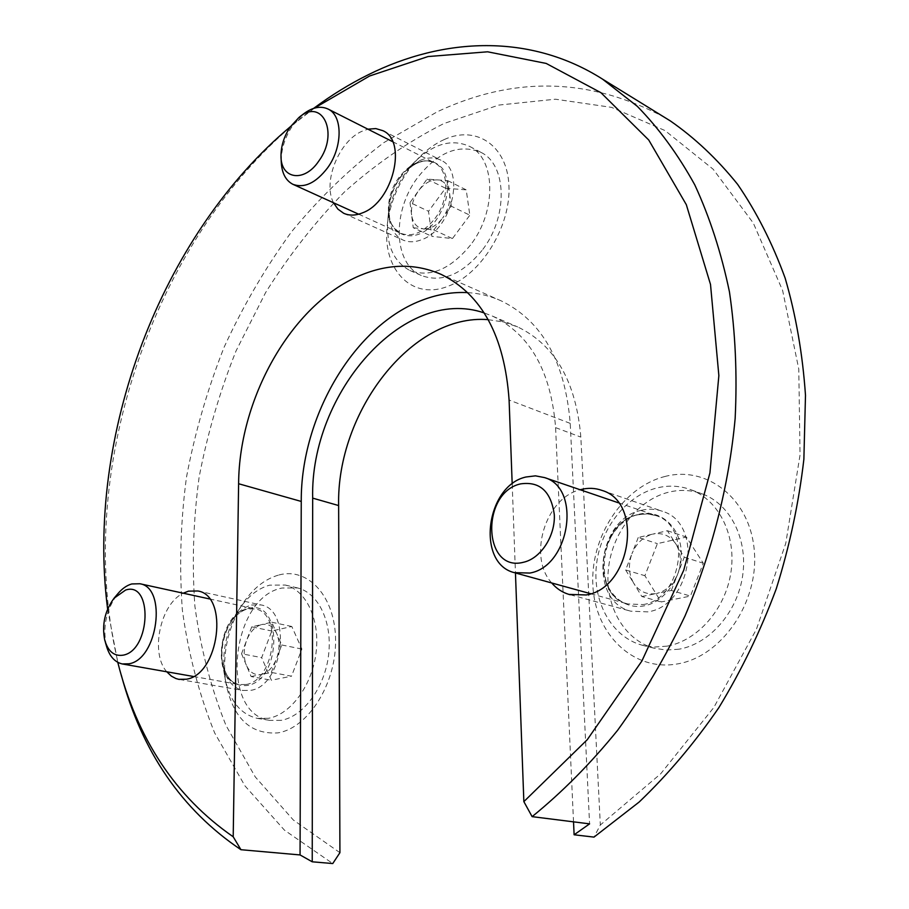 <?xml version="1.0" encoding="UTF-8"?>
<svg xmlns="http://www.w3.org/2000/svg" width="909" height="909" viewBox="0 0 909 909"><rect width="100%" height="100%" fill="white"/><g stroke="black" fill="none" stroke-linecap="round" stroke-linejoin="round"><path stroke-width="0.68" stroke-dasharray="4.54 3.41" d="M641.584 510.279C648.787 508.563 655.753 508.904 662.491 511.324C703.85 523.243 692.238 605.826 647.787 611.859L630.732 611.178C587.725 600.747 597.133 518.653 641.584 510.279M664.695 476.555C706.747 465.135 750.209 498.564 754.3 550.718C759.049 602.735 721.235 657.116 677.035 663.99C632.88 671.66 594.906 633.687 592.861 585.339C590.225 537.071 622.529 487.247 664.695 476.555M251.554 605.008L260.951 604.928C292.368 609.632 283.403 686.193 250.486 690.385L242.862 690.442C231.784 687.59 224.966 678.353 222.398 662.763C220.728 648.015 223.648 634.3 231.181 621.608C236.919 612.632 243.714 607.098 251.554 605.008M279.018 574.954C308.196 566.977 335.58 596.838 335.58 640.504C336.023 684.091 308.015 728.234 277.836 732.881C249.611 734.654 232.159 717.292 225.477 680.761C222.398 653.798 227.727 628.767 241.464 605.667C251.929 589.259 264.439 579.022 279.018 574.954M420.049 160.45C427.719 157.166 434.695 157.098 440.967 160.245C465.817 170.869 451.693 229.545 421.674 239.681C414.663 242.408 408.311 242.464 402.607 239.862C392.052 234.033 387.552 222.807 389.109 206.195C391.075 192.367 396.824 180.391 406.346 170.244L420.049 160.45M333.535 202.775C322.525 182.209 338.807 141.179 361.998 131.271L367.906 129.18M444.217 139.554C476.259 124.806 507.552 145.588 508.949 186.095C510.847 226.409 481.236 274.416 447.955 286.301C410.618 301.095 381.019 267.666 387.484 223.216C391.04 198.06 401.517 176.21 418.947 157.655C426.81 149.633 435.229 143.599 444.217 139.554M339.921 852.687L293.368 820.043L255.213 776.865L225.989 725.427C210.899 687.829 200.537 648.049 194.89 606.121C191.856 563.512 193.265 520.516 199.128 477.123C207.388 433.968 219.671 391.949 235.988 351.044L265.553 292.664C288.596 255.849 314.809 222.375 344.193 192.231C375.156 164.404 408.368 141.52 443.819 123.567L498.848 105.069L555.41 99.206L611.552 107.364L665.013 130.566L713.201 169.267L753.322 223.08L782.649 290.573L798.784 369.122L800.045 454.943L785.762 543.355L756.447 629.21L713.838 707.475L660.673 773.809L600.326 824.997L593.997 837.109M664.945 117.591C590.248 77.572 514.369 75.629 437.331 111.75L383.893 142.588C350.238 168.12 319.445 197.867 291.505 231.818C265.428 267.689 242.953 306.174 224.08 347.295C207.411 389.472 194.867 432.798 186.47 477.259C180.527 521.959 179.164 566.239 182.368 610.121C188.265 653.31 199.037 694.249 214.672 732.949L244.953 785.865L284.483 830.19L332.751 863.55M121.261 675.001L119.238 667.376C71.175 477.986 151.848 236.692 303.572 116.113L313.628 108.387M166.756 671.785C149.917 652.98 160.348 603.883 183.243 593.202M551.729 582.976C527.504 556.615 545.48 497.859 580.181 489.746M512.187 483.963L515.448 572.965L514.255 572.636M314.332 108.171L290.539 126.556M107.626 609.121L117.772 662.331M488.247 319.661L503.279 321.979L517.698 326.933C555.069 344.977 576.113 381.7 580.84 437.104L600.326 824.997M573.522 821.838L555.592 427.628C551.081 371.429 530.14 334.296 492.746 316.23L484.19 312.935M467.624 292.618C479.395 293.289 490.667 296.073 501.473 300.993C542.184 321.036 565.103 361.827 570.227 423.378L589.589 823.861M451.341 206.229L447.796 180.675L427.071 179.107L418.526 190.833C424.242 183.357 430.525 179.709 437.377 179.891C444.069 180.709 448.137 185.22 449.557 193.412C450.466 201.934 448.137 210.161 442.569 218.115L451.341 206.229L469.839 215.194L466.215 189.867L445.49 188.197L428.525 211.297L431.843 236.34L452.432 238.578L469.839 215.194M281.211 161.098C281.267 148.815 285.051 137.032 292.562 125.749L303.186 114.193M470.476 245.055C450.375 269.439 430.15 277.915 409.8 270.462C392.824 261.292 385.575 243.623 388.041 217.456C390.2 201.173 396.199 186.084 406.05 172.199L414.674 161.916C433.616 143.588 451.978 138.441 469.748 146.485C495.871 158.905 496.78 211.547 470.476 245.055M482.02 250.441C461.988 274.62 441.785 282.983 421.424 275.518C393.324 263.974 391.802 211.592 417.458 177.8C437.968 151.905 459.17 143.452 481.088 152.439C507.211 164.881 508.222 217.206 482.02 250.441M447.796 180.675L466.215 189.867M427.071 179.107L445.49 188.197M410.016 202.502L411.629 215.092C410.823 206.718 413.118 198.639 418.526 190.833L410.016 202.502L428.525 211.297M413.254 227.761L423.48 228.841C416.867 227.795 412.913 223.216 411.629 215.092L413.254 227.761L431.843 236.34M433.843 229.92L442.569 218.115C436.672 225.659 430.309 229.238 423.48 228.841L433.843 229.92L452.432 238.578M671.319 590.464L684.295 557.172L667.399 530.731L652.73 534.117C662.297 532.276 669.978 535.526 675.796 543.866C681.057 552.797 681.727 562.785 677.807 573.818C673.228 584.578 666.127 591.134 656.468 593.509L671.319 590.464L690.465 596.077L703.282 563.228L686.375 537.06L657.377 543.639L644.901 575.704L661.093 601.974L690.465 596.077M667.024 646.151L654.31 647.049L642.015 645.163C611.723 636.902 592.588 602.133 596.361 565.773C599.963 529.39 625.665 495.814 656.866 487.974C668.74 485.042 680.239 485.69 691.363 489.906C718.974 500.416 736.563 535.594 730.927 572.34C725.473 609.098 697.533 640.834 667.024 646.151M679.012 649.196L666.342 650.071L654.06 648.185C623.835 639.936 604.678 605.405 608.371 569.318C611.893 533.208 637.482 499.927 668.592 492.201C680.421 489.315 691.897 489.974 703.009 494.178C730.563 504.665 748.141 539.605 742.596 576.067C737.222 612.53 709.429 643.97 679.012 649.196M684.295 557.172L703.282 563.228M667.399 530.731L686.375 537.06M638.254 537.469L631.948 553.717C636.345 543.241 643.265 536.708 652.73 534.117L638.254 537.469L657.377 543.639M625.642 569.966L633.675 583.158C628.687 574.261 628.108 564.444 631.948 553.717L625.642 569.966L644.901 575.704M641.811 596.509L656.468 593.509C646.822 595.054 639.22 591.611 633.675 583.158L641.811 596.509L661.093 601.974M271.325 672.433L281.756 644.981L271.768 622.222L261.701 624.551C268.246 623.335 273.257 626.335 276.734 633.539C279.813 641.209 279.745 649.594 276.541 658.707C272.916 667.558 267.791 672.83 261.167 674.512L271.325 672.433L291.539 676.182L301.879 649.037L291.789 626.483L271.78 631.016L261.678 657.627L271.348 680.239L291.539 676.182M106.251 645.322C102.547 626.517 106.342 609.394 117.647 593.963M268.462 718.315L257.27 718.371C239.431 713.929 228.489 699.362 224.432 674.671C221.841 651.844 226.352 630.641 237.988 611.064C246.85 597.168 257.417 588.532 269.689 585.157L285.278 585.055C306.106 590.066 320.161 619.552 316.093 652.389C312.23 685.238 290.789 714.508 268.462 718.315M281.097 720.348L269.916 720.394C219.001 713.826 230.772 597.452 282.017 588.032L297.618 587.953C318.457 592.963 332.58 622.29 328.592 654.912C324.786 687.534 303.424 716.587 281.097 720.348M281.756 644.981L301.879 649.037M271.768 622.222L291.789 626.483M251.748 626.846L246.646 640.311C250.157 631.641 255.179 626.381 261.701 624.551L251.748 626.846L271.78 631.016M241.544 653.753L246.316 665.104C243.396 657.457 243.498 649.196 246.646 640.311L241.544 653.753L261.678 657.627M251.134 676.569L261.167 674.512C254.588 675.512 249.634 672.376 246.316 665.104L251.134 676.569L271.348 680.239M555.592 427.628L580.84 437.104M570.227 423.378L509.097 400.04M434.922 218.569C449.694 199.423 449.216 169.608 434.366 162.768C422.299 157.961 410.493 162.87 398.96 177.516C384.382 196.833 384.996 226.648 400.471 233.204C412.05 237.544 423.537 232.67 434.922 218.569M399.835 177.721L404.857 171.721C419.856 158.246 432.514 157.325 442.853 168.972C450.728 183.845 448.614 200.707 436.513 219.569C416.561 248.18 384.041 236.408 389.302 204.173C390.575 194.662 394.086 185.834 399.835 177.721M643.061 604.565C682.329 599.076 692.51 526.027 655.9 515.585L646.935 513.79L637.652 514.699C598.383 522.016 589.918 594.679 627.801 603.951L643.061 604.565M638.857 514.255C659.445 509.029 679.659 525.891 681.239 550.877C683.125 575.795 665.49 601.849 644.401 605.814C623.313 610.155 604.394 592.191 603.303 568.114C601.906 544.093 618.234 519.13 638.857 514.255M245.987 684.488C275.018 680.671 282.938 613.03 255.19 608.905L246.998 608.973C218.183 614.029 210.922 680.75 239.169 684.534L245.987 684.488M248.327 608.541C282.665 597.883 282.222 680.216 247.316 685.466C233.806 686.761 225.375 678.489 222.035 660.638C220.523 647.333 223.171 634.948 229.966 623.494C235.136 615.393 241.26 610.405 248.327 608.541M602.031 490.428L662.491 511.324M197.867 590.986L260.951 604.928M382.916 130.703L440.967 160.245M117.431 661.013L119.238 667.376M298.243 120.283L303.572 116.113M389.109 206.195L387.484 223.216M406.346 170.244L418.947 157.655M343.647 213.251L402.607 239.862M222.398 662.763L225.477 680.761M231.181 621.608L241.464 605.667M179.414 679.443L242.862 690.442M570.261 594.759L630.732 611.178M492.746 316.23L517.698 326.933M501.473 300.993L441.297 274.45M392.665 141.69L434.366 162.768C429.946 161.086 426.741 160.495 424.753 160.973C425.878 160.325 413.379 162.404 404.857 171.721L414.674 161.916M281.006 155.825L281.074 157.575M358.635 214.183L400.471 233.204C386.984 223.387 389.711 217.331 389.302 204.173L388.041 217.456M409.8 270.462L421.424 275.518M469.748 146.485L481.088 152.439M618.393 502.791L655.9 515.585L647.31 513.858L638.232 514.733C598.52 521.3 591.736 597.702 627.801 603.951L590.702 593.725M642.015 645.163L654.06 648.185M691.363 489.906L703.009 494.178M209.536 598.94L255.19 608.905L247.623 608.973C239.169 610.859 231.068 620.824 229.966 623.494L237.988 611.064M104.751 640.175L105.319 642.095M193.424 676.478L239.169 684.534C230.681 683.068 224.977 675.092 222.035 660.638L224.432 674.671M257.27 718.371L269.916 720.394M285.278 585.055L297.618 587.953"/><path stroke-width="1.36" d="M117.772 662.331C136.986 738.619 175.46 796.773 233.204 836.78L238.612 483.736C239.101 396.029 293.982 300.834 363.248 274.223C390.438 263.53 416.447 263.61 441.297 274.45C481.975 294.527 504.575 336.387 509.097 400.04L512.187 483.963M484.19 312.935C403.664 285.131 309.969 393.608 312.673 498.121L338.637 505.552L339.921 852.687L332.751 863.55L312.23 861.8L300.061 854.937L301.254 501.438C300.674 416.322 354.646 324.479 423.583 299.663C438.274 294.209 452.955 291.869 467.624 292.618M580.181 489.746L580.908 489.553C588.203 487.69 595.247 487.985 602.031 490.428C643.777 502.347 631.21 588.328 586.157 594.963L568.909 594.395C562.216 592.373 556.501 588.566 551.729 582.976M183.243 593.202L188.504 591.145L197.867 590.986C229.125 595.565 219.239 674.671 186.356 679.228L178.766 679.33L175.903 678.534L171.437 676.182L166.756 671.785M367.906 129.18L375.803 128.578L382.916 130.703C407.675 141.202 392.87 201.866 362.702 212.774C355.669 215.683 349.317 215.842 343.647 213.251L337.864 209.081L333.535 202.775M313.628 108.387C331.194 95.32 349.42 84.094 368.315 74.72C443.91 37.144 530.208 33.247 602.485 79.094L637.334 106.353C658.957 128.464 678.114 154.644 694.783 184.868C709.759 217.262 721.314 252.907 729.438 291.812C735.392 332.228 737.29 374.428 735.154 418.435C729.018 485.054 711.952 552.547 685.079 615.825C665.524 657.002 643.015 695.18 617.552 730.37C590.748 763.401 562.262 792.159 532.117 816.646L589.589 823.861L574.113 834.78L593.997 837.109L639.141 802.045C668.013 774.445 694.601 742.948 718.905 707.577C741.517 670.342 760.64 630.744 776.275 588.771C789.648 545.991 798.841 502.813 803.874 459.25L805.488 395.29C802.624 353.806 795.841 314.719 785.126 278.052C772.377 243.18 756.538 211.945 737.608 184.334C717.212 159.018 694.794 137.884 670.353 120.931L664.945 117.591M121.261 675.001C141.815 751.607 181.709 809.839 240.942 849.71L300.061 854.937M590.702 593.725L515.448 572.965L523.857 801.624L587.271 739.687L641.868 661.048L683.75 570.193L709.929 472.907L718.86 375.599L710.508 284.437L686.306 204.65L648.742 140.009L600.94 92.695L546.195 63.437L487.633 51.802L428.014 56.551L369.633 75.981L314.332 108.171M290.539 126.556C160.404 235.454 85.491 436.286 107.626 609.121M523.857 801.624L532.117 816.646M240.942 849.71L233.204 836.78M338.637 505.552C336.353 412.129 411.879 313.241 488.247 319.661M312.673 498.121L312.23 861.8M574.113 834.78L573.522 821.838M318.695 161.188C304.095 183.084 280.529 179.096 281.006 155.825C281.04 145.792 284.131 136.157 290.278 126.93L298.947 117.488C322.297 97.127 339.477 133.305 318.695 161.188M298.947 117.488L303.186 114.193C312.287 107.251 320.627 105.546 328.206 109.114C342.898 115.818 342.75 147.224 327.581 167.847C315.877 183.039 304.31 188.515 292.846 184.288C285.483 180.402 281.608 172.676 281.211 161.098L281.074 157.575M523.539 562.251C482.827 573.079 480.52 492.655 520.539 483.895C539.798 481.122 551.059 491.394 554.308 514.699C555.41 535.958 540.73 558.478 523.539 562.251M529.799 573.056L514.255 572.636C475.918 563.285 485.951 485.588 526.004 476.998L535.469 475.85L544.582 477.6C581.715 488.019 569.954 566.546 529.799 573.056M123.238 655.15C114.295 656.559 108.137 651.571 104.751 640.175C101.74 624.824 104.842 610.825 114.068 598.202L125.59 590.055C152.905 580.794 150.826 650.23 123.238 655.15M114.068 598.202L117.647 593.963C121.999 588.725 126.715 585.385 131.771 583.953L139.895 583.748C167.313 587.657 157.871 659.4 128.976 663.797L122.226 663.945C114.5 662.093 109.182 655.889 106.251 645.322L105.319 642.095M301.254 501.438L238.612 483.736M670.353 120.931L602.485 79.094M178.766 679.33L179.414 679.443M568.909 594.395L570.261 594.759M292.846 184.288L358.635 214.183M328.206 109.114L392.665 141.69M544.582 477.6L618.393 502.791M122.226 663.945L193.424 676.478M139.895 583.748L209.536 598.94"/></g></svg>
